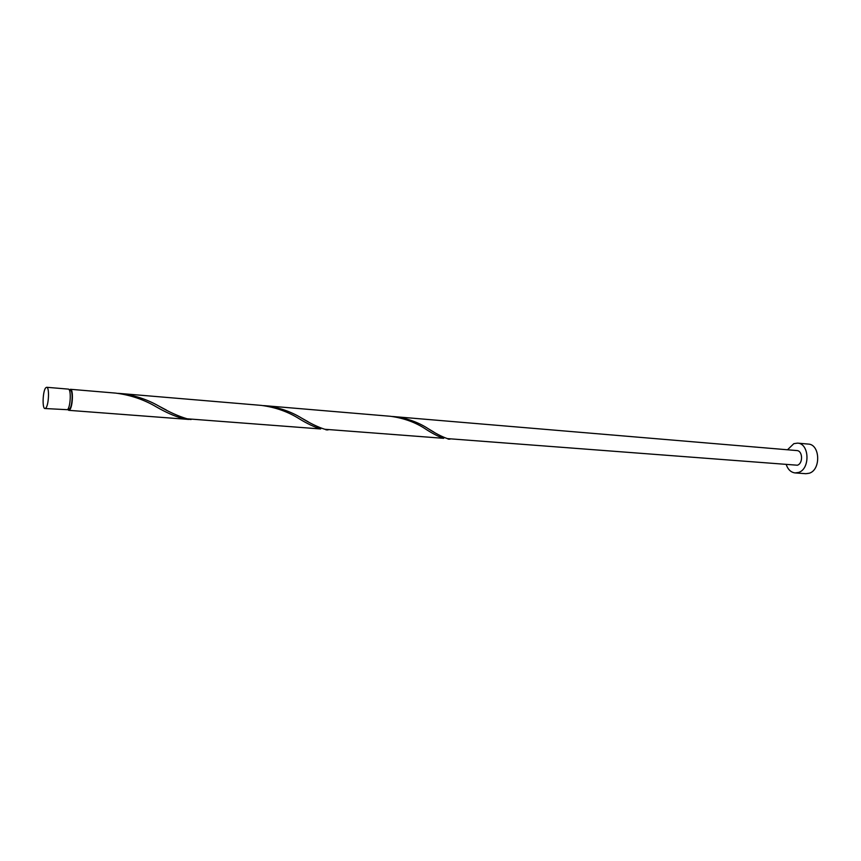 <?xml version="1.0" encoding="UTF-8"?>
<svg xmlns="http://www.w3.org/2000/svg" width="861" height="861" viewBox="0 0 861 861"><rect width="100%" height="100%" fill="white"/><g stroke="black" fill="none" stroke-linecap="round" stroke-linejoin="round"><path stroke-width="1.29" d="M45.751 387.794C42.749 390.84 42.06 408.824 44.955 408.523L45.827 408.06C48.84 405.165 49.561 386.944 46.655 387.289L45.751 387.794M46.655 387.289L68.288 389.107C71.334 388.785 70.656 406.855 67.513 409.707L44.955 408.523M69.407 390.259L70.344 390.345C73.099 390.055 72.496 406.284 69.655 408.857L67.89 409.212M786.287 464.757C788.084 469.708 791.055 472.431 795.177 472.937L798.556 472.452C810.384 469.062 809.458 443.34 797.555 443.124L793.842 443.663L787.492 449.776M795.177 472.937L805.864 473.701L809.254 473.227C821.114 469.858 820.167 444.287 808.231 444.072L797.555 443.124M265.662 405.757L390.517 416.293C404.207 418.188 416.121 422.579 426.26 429.478C432.771 433.686 438.583 436.635 443.684 438.324L324.812 429.273C317.946 427.099 310.218 423.375 301.63 418.112C290.943 411.558 278.953 407.436 265.662 405.757L263.477 405.606M394.403 416.616C407.221 418.285 418.511 422.331 428.261 428.724C435.505 433.417 441.876 436.71 447.386 438.604L797.372 465.22C803.27 463.487 802.786 450.658 796.834 450.561L392.455 416.487M448.107 439.11L449.959 439.175M69.3 390.033L70.441 389.29C73.486 388.968 72.819 407.016 69.655 409.868L68.751 410.331L67.739 409.427M70.441 389.29L115.718 393.111C130.538 395.027 144.131 399.644 156.487 406.973C165.818 412.354 174.482 416.186 182.467 418.446L191.099 419.544M120.658 393.531L261.303 405.391C275.509 407.285 288.209 411.784 299.402 418.887C307.194 423.655 314.276 427.013 320.669 428.961L187.149 418.801C178.561 416.283 169.176 412.064 158.984 406.155C147.253 399.429 134.477 395.21 120.658 393.531L118.183 393.359M325.942 429.843L328.009 429.93M68.751 410.331L188.774 419.436M428.261 428.724L433.987 432.136M301.63 418.112L308.163 421.772M158.984 406.155L166.507 410.116"/></g></svg>
